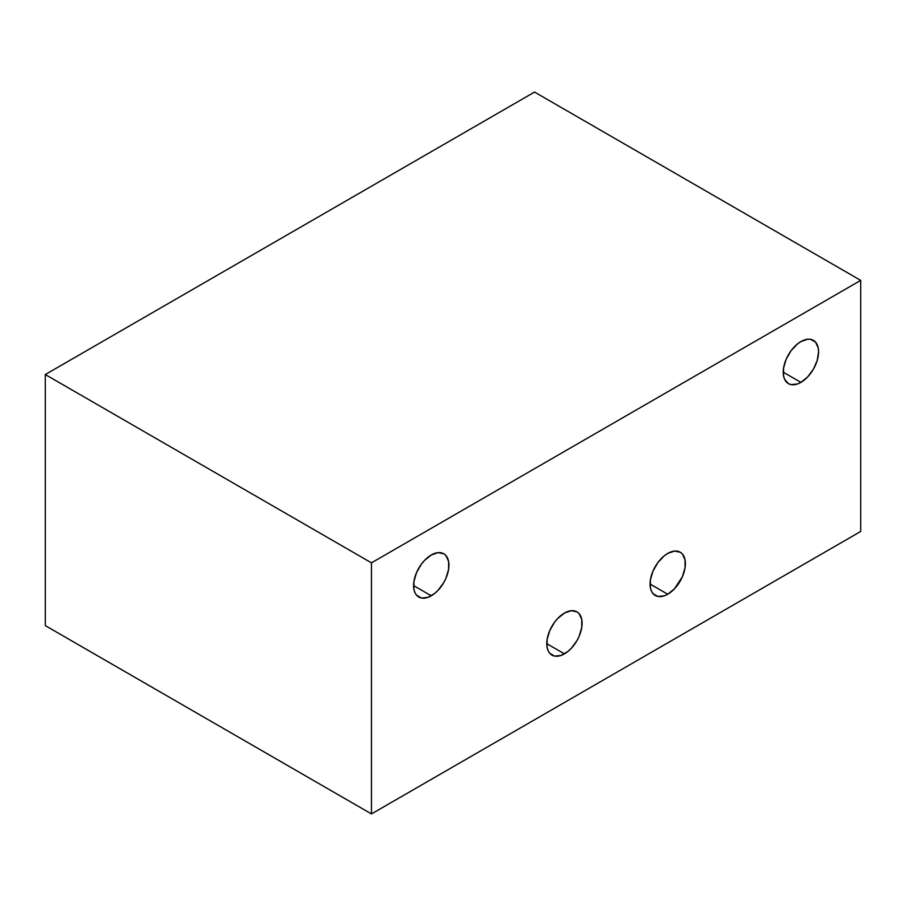 <?xml version="1.0" encoding="UTF-8"?>
<svg xmlns="http://www.w3.org/2000/svg" width="906" height="906" viewBox="0 0 906 906"><rect width="100%" height="100%" fill="white"/><g stroke="black" fill="none" stroke-linecap="round" stroke-linejoin="round"><path stroke-width="1.36" d="M431.256 554.993A24.983 14.428 -60 0 1 443.747 553.759A24.983 14.428 -60 0 1 447.575 573.781A24.983 14.428 -60 0 1 431.256 595.797L413.589 585.593L431.256 595.797A24.983 14.428 -60 0 1 418.765 597.031A24.983 14.428 -60 0 1 414.937 577.02A24.983 14.428 -60 0 1 431.256 554.993L424.495 560.452L421.437 564.098L416.567 572.547L413.929 581.426L413.929 589.387L414.937 592.626L416.567 595.208L421.437 598.028L427.813 597.394L434.699 593.419L438.017 590.338L443.747 582.615L445.945 578.255L448.583 569.376L448.583 561.414L445.945 555.582L443.747 553.759L438.017 552.649L431.256 554.993M800.904 341.585A24.983 14.428 -60 0 1 813.395 340.35A24.983 14.428 -60 0 1 817.223 360.362A24.983 14.428 -60 0 1 800.904 382.389L783.237 372.185L800.904 382.389A24.983 14.428 -60 0 1 788.413 383.623A24.983 14.428 -60 0 1 784.585 363.6A24.983 14.428 -60 0 1 800.904 341.585L797.461 343.963L791.085 350.69L786.215 359.127L783.577 368.006L783.577 375.967L784.585 379.218L788.413 383.623L791.085 384.608L797.461 383.985L800.904 382.389L807.665 376.93L813.395 369.195L817.223 360.373L818.571 351.788L818.231 347.995L815.593 342.174L810.723 339.354L807.665 339.229L800.904 341.585M667.722 553.43A24.983 14.428 -60 0 1 680.213 552.196A24.983 14.428 -60 0 1 684.041 572.218A24.983 14.428 -60 0 1 667.722 594.234L650.055 584.03L667.722 594.234A24.983 14.428 -60 0 1 655.231 595.468A24.983 14.428 -60 0 1 651.403 575.446A24.983 14.428 -60 0 1 667.722 553.43L664.279 555.808L657.903 562.535L653.033 570.984L650.395 579.851L650.395 587.813L651.403 591.063L653.033 593.645L657.903 596.465L664.279 595.831L667.722 594.234L674.483 588.775L682.411 576.68L685.049 567.802L685.049 559.851L682.411 554.019L680.213 552.196L674.483 551.086L667.722 553.43M564.438 613.056A24.983 14.428 -60 0 1 576.929 611.822A24.983 14.428 -60 0 1 580.757 631.844A24.983 14.428 -60 0 1 564.438 653.86L546.771 643.656L564.438 653.86A24.983 14.428 -60 0 1 551.947 655.095A24.983 14.428 -60 0 1 548.119 635.083A24.983 14.428 -60 0 1 564.438 613.056L557.677 618.515L554.619 622.162L549.749 630.61L547.111 639.489L547.111 647.45L548.119 650.689L549.749 653.271L554.619 656.091L560.995 655.457L567.881 651.482L571.199 648.402L576.929 640.678L579.127 636.318L581.765 627.439L581.765 619.478L579.127 613.645L576.929 611.822L571.199 610.712L564.438 613.056M860.7 280.384L371.46 562.841L45.3 374.54L534.54 92.072L860.7 280.384L860.7 531.46L371.46 813.928L45.3 625.616L45.3 374.54L371.46 562.841L371.46 813.928L371.46 562.841L860.7 280.384L534.54 92.072L45.3 374.54L45.3 625.616L371.46 813.928L860.7 531.46L860.7 280.384"/></g></svg>
